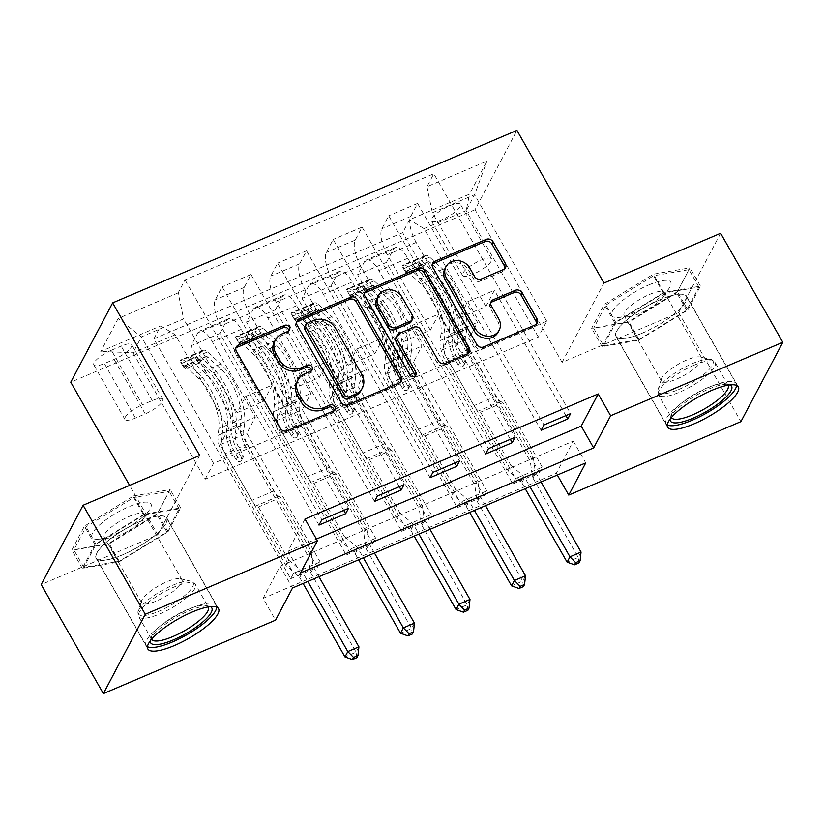 <?xml version="1.0" encoding="UTF-8"?>
<svg xmlns="http://www.w3.org/2000/svg" width="824" height="824" viewBox="0 0 824 824"><rect width="100%" height="100%" fill="white"/><g stroke="black" fill="none" stroke-linecap="round" stroke-linejoin="round"><path stroke-width="0.62" stroke-dasharray="4.12 3.09" d="M642.421 333.092A40.685 11.031 -29.7 0 1 615.909 336.532A40.685 11.031 -29.7 0 1 660.086 299.648A40.685 11.031 -29.7 0 1 686.588 296.218A40.685 11.031 -29.7 0 1 642.421 333.092M442.334 219.534A16.686 4.532 -29.7 0 1 431.457 220.945A16.686 4.532 -29.7 0 1 449.585 205.804A16.686 4.532 -29.7 0 1 460.462 204.403A16.686 4.532 -29.7 0 1 442.334 219.534M473.429 274.042A16.686 4.532 -29.7 0 1 462.552 275.453A16.686 4.532 -29.7 0 1 480.67 260.322A16.686 4.532 -29.7 0 1 491.547 258.911A16.686 4.532 -29.7 0 1 473.429 274.042M140.286 521.396A40.685 11.031 150.3 0 0 96.12 558.27A40.685 11.031 150.3 0 0 122.621 554.84A40.685 11.031 150.3 0 0 166.798 517.956A40.685 11.031 150.3 0 0 140.286 521.396M304.993 519.027L288.009 551.184L316.426 539.061M263.103 598.358L556.324 473.264L573.298 441.108L280.088 566.191L263.103 598.358L275.535 620.163M290.697 578.695L317.353 567.324L320.176 561.968L293.519 573.339L290.697 578.695L153.882 338.849L160.732 325.871L175.213 334.74L228.691 428.501L255.347 417.129L246.798 433.321L320.176 561.968M346.224 555.005L372.881 543.634L375.713 538.278L349.057 549.649L346.224 555.005L219.864 333.473L190.993 345.792L197.842 332.814A20.868 7.88 66.9 0 1 199.604 331.073A20.868 7.88 66.9 0 1 212.314 341.682L255.347 417.129M401.762 531.315L428.418 519.944L431.251 514.578L404.594 525.949L401.762 531.315L275.401 309.783L246.52 322.102L253.37 309.124A20.868 7.88 66.9 0 1 255.131 307.383A20.868 7.88 66.9 0 1 267.852 317.992L310.885 393.439L302.336 409.631L375.713 538.278M457.299 507.625L483.956 496.254L486.778 490.888L460.122 502.259L457.299 507.625L330.939 286.093L302.058 298.412L308.907 285.434A20.868 7.88 66.9 0 1 310.669 283.693A20.868 7.88 66.9 0 1 323.389 294.302L366.412 369.749L357.873 385.941L431.251 514.578M512.827 483.935L539.483 472.564L542.316 467.198L515.659 478.569L512.827 483.935L386.466 262.403L357.595 274.722L364.445 261.744A20.868 7.88 66.9 0 1 366.206 260.003A20.868 7.88 66.9 0 1 378.916 270.612L421.95 346.059L413.401 362.241L486.778 490.888M111.374 350.252L121.149 346.08A16.171 4.388 -29.7 0 1 131.685 344.72A16.171 4.388 -29.7 0 1 114.134 359.377L104.36 363.549A16.171 4.388 -29.7 0 1 93.823 364.908A16.171 4.388 -29.7 0 1 111.374 350.252L142.47 404.759L152.244 400.598A16.171 4.388 -29.7 0 1 162.781 399.228A16.171 4.388 -29.7 0 1 145.23 413.885L135.455 418.056A16.171 4.388 -29.7 0 1 124.918 419.426A16.171 4.388 -29.7 0 1 142.47 404.759M720.619 233.285L678.729 312.615L562.102 362.364L475.046 209.729L516.936 130.398M475.046 209.729L70.761 382.202M205.145 479.208L213.519 463.346L546.724 321.206L538.34 337.067L205.145 479.208L133.004 352.744L141.388 336.882L183.587 318.878L178.169 292.86L185.019 279.882L433.805 173.751L570.62 413.597M178.169 292.86L118.193 318.445L100.755 351.457L160.732 325.871M153.882 338.849L402.678 232.708L409.528 219.74L469.505 194.155L486.933 161.133L426.956 186.718L433.805 173.751M678.729 312.615L740.91 421.631M556.324 473.264L557.323 475.036M199.707 455.497L157.817 534.827L41.2 584.577M157.817 534.827L129.625 485.398M213.519 463.346L141.388 336.882L118.193 318.445M175.213 334.74L133.004 352.744L100.755 351.457M538.34 337.067L466.209 210.604L424 228.608L477.487 322.369L468.938 338.551L542.316 467.198M386.466 262.403L393.316 249.425A20.868 7.88 66.9 0 1 395.077 247.684A20.868 7.88 66.9 0 1 407.798 258.293L450.831 333.741L477.487 322.369M330.939 286.093L337.788 273.115A20.868 7.88 66.9 0 1 339.55 271.374A20.868 7.88 66.9 0 1 352.26 281.983L395.293 357.431L421.95 346.059M275.401 309.783L282.251 296.805A20.868 7.88 66.9 0 1 284.012 295.064A20.868 7.88 66.9 0 1 296.733 305.673L339.756 381.121L366.412 369.749M219.864 333.473L226.713 320.495A20.868 7.88 66.9 0 1 228.475 318.754A20.868 7.88 66.9 0 1 241.195 329.363L284.228 404.811L310.885 393.439M546.724 321.206L474.583 194.732L466.209 210.604L469.505 194.155M319.001 525.094L245.614 396.447L237.075 412.639L183.587 318.878M237.075 412.639L263.732 401.267L220.698 325.82A20.868 7.88 66.9 0 1 215.27 299.802L222.12 286.824L348.48 508.357M374.529 501.404L301.151 372.757L292.602 388.949L249.569 313.501A20.868 7.88 66.9 0 1 244.151 287.483L251.001 274.505L377.361 496.038M292.602 388.949L319.259 377.577L276.225 302.13A20.868 7.88 66.9 0 1 270.808 276.112L277.657 263.134L404.017 484.667M430.066 477.714L356.689 349.067L348.14 365.259L305.107 289.811A20.868 7.88 66.9 0 1 299.689 263.793L306.538 250.815L432.899 472.348M348.14 365.259L374.796 353.877L331.763 278.44A20.868 7.88 66.9 0 1 326.345 252.422L333.195 239.444L459.555 460.977M485.594 454.024L412.216 325.377L403.667 341.558L360.644 266.121A20.868 7.88 66.9 0 1 355.216 240.103L362.066 227.125L488.426 448.658M403.667 341.558L430.324 330.187L387.29 254.75A20.868 7.88 66.9 0 1 381.873 228.732L388.722 215.754L515.082 437.287M541.131 430.334L467.754 301.687L459.205 317.868L416.172 242.431A20.868 7.88 66.9 0 1 410.754 216.413L417.603 203.435L543.964 424.968M459.205 317.868L485.861 306.497L432.384 212.747L474.583 194.732L486.933 161.133M288.009 551.184L300.451 572.989M280.088 566.191L292.52 587.996M573.298 441.108L585.74 462.913M228.691 428.501L220.142 444.692L293.519 573.339M317.353 567.324L190.993 345.792M220.142 444.692L246.798 433.321M372.881 543.634L246.52 322.102M428.418 519.944L302.058 298.412M483.956 496.254L357.595 274.722M539.483 472.564L402.678 232.708M185.019 279.882L321.824 519.738M343.752 510.386L272.27 385.076L263.732 401.267M245.614 396.447L272.27 385.076M417.603 203.435L388.722 215.754M362.066 227.125L333.195 239.444M306.538 250.815L277.657 263.134M251.001 274.505L222.12 286.824M284.228 404.811L275.679 421.002L349.057 549.649M275.679 421.002L302.336 409.631M399.279 486.696L327.808 361.386L319.259 377.577M301.151 372.757L327.808 361.386M454.817 463.006L383.345 337.696L374.796 353.877M356.689 349.067L383.345 337.696M339.756 381.121L331.217 397.312L404.594 525.949M331.217 397.312L357.873 385.941M510.344 439.305L438.873 314.006L430.324 330.187M412.216 325.377L438.873 314.006M395.293 357.431L386.744 373.612L460.122 502.259M386.744 373.612L413.401 362.241M426.956 186.718L432.384 212.747M565.882 415.615L494.41 290.316L485.861 306.497M467.754 301.687L494.41 290.316M450.831 333.741L442.282 349.922L515.659 478.569M424 228.608L409.528 219.74M442.282 349.922L468.938 338.551M133.622 495.914L170.187 489.569L157.569 513.455L108.397 543.696L71.832 550.041L84.45 526.145L133.622 495.914L144.076 514.227L180.631 507.883L168.024 531.779L118.841 562.009L82.276 568.354L94.894 544.458L144.076 514.227M562.102 362.364L603.992 283.034M677.369 291.717L628.187 321.947L591.622 328.292L604.239 304.396L653.422 274.165L689.987 267.821L677.369 291.717L687.813 310.03L638.641 340.261L602.076 346.605L614.683 322.72L663.866 292.479L700.431 286.134L687.813 310.03M94.894 544.458L84.45 526.145M82.276 568.354L71.832 550.041M118.841 562.009L108.397 543.696M168.024 531.779L157.569 513.455M180.631 507.883L170.187 489.569M700.431 286.134L689.987 267.821M663.866 292.479L653.422 274.165M614.683 322.72L604.239 304.396M602.076 346.605L591.622 328.292M638.641 340.261L628.187 321.947M288.719 330.991A3.584 3.172 27.8 0 1 286.937 333.514L280.933 336.068A16.387 14.502 27.8 0 0 274.258 342.125M296.97 381.924A16.387 14.502 27.8 0 1 303.644 375.878L309.639 373.324A3.584 3.172 27.8 0 0 311.421 370.8M235.829 348.192A5.119 4.532 27.8 0 0 235.097 349.18A5.119 4.532 27.8 0 0 235.262 353.424L279.212 430.478A5.119 4.532 27.8 0 0 286.01 432.899L332.35 413.133A3.584 3.172 27.8 0 0 334.132 410.609M296.661 322.246A5.119 4.532 27.8 0 0 295.929 323.224A5.119 4.532 27.8 0 0 296.094 327.478L340.044 404.522A5.119 4.532 27.8 0 0 346.842 406.943L398.301 384.993A5.119 4.532 27.8 0 0 400.392 383.108A5.119 4.532 27.8 0 0 400.794 381.945M361.221 390.164A16.387 14.502 27.8 0 0 360.685 376.558L334.317 330.331A16.387 14.502 27.8 0 0 312.553 322.586L306.229 325.284A3.584 3.172 27.8 0 0 304.767 326.603M395.973 337.5A5.119 4.532 27.8 0 1 398.054 335.605L412.659 329.373A5.119 4.532 27.8 0 1 419.468 331.794L437.287 363.044A5.119 4.532 27.8 0 0 444.095 365.465L466.116 356.071A5.119 4.532 27.8 0 0 468.197 354.176A5.119 4.532 27.8 0 0 468.599 353.022M364.466 293.313A5.119 4.532 27.8 0 0 363.734 294.302A5.119 4.532 27.8 0 0 363.909 298.546L408.591 376.887A3.584 3.172 27.8 0 0 415.131 376.053M411.331 321.494A5.119 4.532 27.8 0 0 411.166 317.24L400.969 299.369A13.699 12.123 27.8 0 0 388.815 291.881A13.699 12.123 27.8 0 0 377.196 297.948M444.888 268.809A13.699 12.123 27.8 0 1 456.506 262.743A13.699 12.123 27.8 0 1 468.66 270.231L473.481 278.677A5.119 4.532 27.8 0 0 480.279 281.097L502.31 271.704A5.119 4.532 27.8 0 0 504.391 269.819A5.119 4.532 27.8 0 0 504.793 268.655M498.036 332.319A13.699 12.123 27.8 0 0 497.593 320.948L498.726 318.806M490.774 302.769A5.119 4.532 27.8 0 0 490.043 303.747A5.119 4.532 27.8 0 0 490.208 308.001L497.593 320.948M432.281 264.38A5.119 4.532 27.8 0 0 431.549 265.369A5.119 4.532 27.8 0 0 431.714 269.623L475.664 346.667A5.119 4.532 27.8 0 0 482.462 349.088L533.921 327.138A5.119 4.532 27.8 0 0 536.012 325.253A5.119 4.532 27.8 0 0 536.414 324.089M195.422 357.554L198.656 363.229L205.361 357.049L202.127 351.374L195.422 357.554L182.094 363.24L179.92 360.85L183.155 366.526A7.045 2.657 66.9 0 1 183.69 366.041A7.045 2.657 66.9 0 1 185.884 366.865L199.078 378.937A33.125 12.504 66.9 0 1 218.885 428.532L227.321 424.927L226.435 431.766A19.034 7.189 -113.1 0 0 232.152 452.819L236.189 459.895A3.131 2.771 27.8 0 0 241.617 460.214A3.131 2.771 27.8 0 0 241.514 457.619L237.487 450.543A19.034 7.189 66.9 0 1 231.76 429.489L232.656 422.65L241.092 419.056L240.206 425.884A19.034 7.189 -113.1 0 0 245.923 446.948L308.166 556.056L310.998 550.7L280.644 497.5L258.437 506.976L256.398 505.72A11.33 4.275 66.9 0 1 251.856 500.384L225.179 453.633A12.257 4.625 -113.1 0 1 221.502 440.078L222.387 433.239A39.902 15.059 66.9 0 0 198.543 373.499L185.338 361.427A13.823 5.222 66.9 0 0 181.023 359.8L189.51 356.184A13.823 5.222 66.9 0 1 193.784 357.822L206.978 369.894A39.902 15.059 66.9 0 1 230.833 429.644L222.387 433.239M202.127 351.374A13.823 5.222 66.9 0 1 203.24 350.324A13.823 5.222 66.9 0 1 207.555 351.951L220.75 364.023A39.902 15.059 66.9 0 1 244.604 423.763L236.169 427.368L235.273 434.197A12.257 4.625 -113.1 0 0 238.96 447.762L242.987 454.827A3.131 2.771 -152.2 0 1 241.813 458.587A3.131 2.771 -152.2 0 1 237.662 457.104L233.625 450.038A12.257 4.625 66.9 0 1 229.937 436.473L230.833 429.644M179.92 360.85A13.823 5.222 66.9 0 1 181.023 359.8M218.885 428.532L217.989 435.36A19.034 7.189 -113.1 0 0 223.716 456.424L285.949 565.542L298.463 576.069A5.212 4.614 -152.2 0 1 299.709 577.562L303.098 583.485M258.437 506.976L288.781 560.176L285.949 565.542M205.361 357.049A7.045 2.657 66.9 0 1 205.897 356.555A7.045 2.657 66.9 0 1 208.101 357.389L221.296 369.461A33.125 12.504 66.9 0 1 241.092 419.056M244.604 423.763L243.708 430.602A12.257 4.625 -113.1 0 0 247.396 444.157L274.062 490.908A11.33 4.275 -113.1 0 0 278.605 496.244L280.644 497.5M198.656 363.229L185.328 368.915L182.094 363.24M183.155 366.526L185.328 368.915M227.321 424.927A33.125 12.504 -113.1 0 0 207.524 375.332L194.33 363.26A7.045 2.657 -113.1 0 0 193.094 362.457L198.419 360.181A7.045 2.657 66.9 0 1 199.655 360.984L212.86 373.056A33.125 12.504 66.9 0 1 232.656 422.65M358.924 646.83L356.092 652.186L310.823 572.824A5.212 4.614 -152.2 0 1 310.215 571.053L308.166 556.056M356.844 657.676L356.092 652.186L344.978 656.924M236.169 427.368A39.902 15.059 -113.1 0 0 212.314 367.617L199.109 355.546A13.823 5.222 -113.1 0 0 194.845 353.908L203.24 350.324M198.419 360.181L194.845 353.908L189.51 356.184L193.094 362.457M192.692 362.272L189.469 356.195M288.781 560.176L301.296 570.713A5.212 4.614 -152.2 0 1 302.542 572.196L307.826 581.466M318.94 576.728L313.645 567.458A5.212 4.614 -152.2 0 1 313.038 565.697L310.998 550.7M250.96 333.864L254.183 339.539L260.899 333.359L257.665 327.684L250.96 333.864L237.631 339.55L235.448 337.16L238.682 342.836A7.045 2.657 66.9 0 1 239.218 342.341A7.045 2.657 66.9 0 1 241.422 343.175L254.616 355.247A33.125 12.504 66.9 0 1 274.413 404.841L282.859 401.237L281.963 408.076A19.034 7.189 -113.1 0 0 287.689 429.129L291.717 436.205A3.131 2.771 27.8 0 0 297.155 436.524A3.131 2.771 27.8 0 0 297.052 433.929L293.014 426.853A19.034 7.189 66.9 0 1 287.298 405.799L288.184 398.96L296.63 395.366L295.734 402.194A19.034 7.189 -113.1 0 0 301.46 423.258L363.693 532.366L366.526 527.01L336.182 473.81L313.965 483.286L311.925 482.03A11.33 4.275 66.9 0 1 307.383 476.694L280.716 429.943A12.257 4.625 -113.1 0 1 277.029 416.388L277.925 409.549A39.902 15.059 66.9 0 0 254.07 349.809L240.876 337.737A13.823 5.222 66.9 0 0 236.56 336.11L245.047 332.484A13.823 5.222 66.9 0 1 249.312 334.132L262.516 346.204A39.902 15.059 66.9 0 1 286.371 405.954L277.925 409.549M257.665 327.684A13.823 5.222 66.9 0 1 258.777 326.634A13.823 5.222 66.9 0 1 263.093 328.261L276.287 340.333A39.902 15.059 66.9 0 1 300.142 400.073L291.696 403.678L290.81 410.507A12.257 4.625 -113.1 0 0 294.487 424.072L298.525 431.137A3.131 2.771 -152.2 0 1 297.351 434.897A3.131 2.771 -152.2 0 1 293.19 433.414L289.162 426.348A12.257 4.625 66.9 0 1 285.475 412.783L286.371 405.954M235.448 337.16A13.823 5.222 66.9 0 1 236.56 336.11M274.413 404.841L273.527 411.67A19.034 7.189 -113.1 0 0 279.243 432.734L341.486 541.842L354.001 552.379A5.212 4.614 -152.2 0 1 355.247 553.872L358.625 559.795M313.965 483.286L344.319 536.486L341.486 541.842M260.899 333.359A7.045 2.657 66.9 0 1 261.435 332.865A7.045 2.657 66.9 0 1 263.628 333.699L276.833 345.771A33.125 12.504 66.9 0 1 296.63 395.366M300.142 400.073L299.246 406.912A12.257 4.625 -113.1 0 0 302.933 420.467L329.6 467.218A11.33 4.275 -113.1 0 0 334.142 472.554L336.182 473.81M254.183 339.539L240.855 345.225L237.631 339.55M238.682 342.836L240.855 345.225M282.859 401.237A33.125 12.504 -113.1 0 0 263.062 351.642L249.857 339.57A7.045 2.657 -113.1 0 0 248.621 338.767L253.957 336.491A7.045 2.657 66.9 0 1 255.193 337.294L268.387 349.366A33.125 12.504 66.9 0 1 288.184 398.96M414.451 623.14L411.619 628.496L366.35 549.134A5.212 4.614 -152.2 0 1 365.743 547.363L363.693 532.366M412.371 633.986L411.619 628.496L400.516 633.234M291.696 403.678A39.902 15.059 -113.1 0 0 267.841 343.927L254.647 331.856A13.823 5.222 -113.1 0 0 250.372 330.218L258.777 326.634M253.957 336.491L250.372 330.218L245.047 332.484L248.621 338.767M248.23 338.582L245.006 332.505M344.319 536.486L356.823 547.012A5.212 4.614 -152.2 0 1 358.079 548.506L363.363 557.776M374.467 553.038L369.183 543.768A5.212 4.614 -152.2 0 1 368.575 542.007L366.526 527.01M306.487 310.174L309.721 315.849L316.426 309.669L313.192 303.994L306.487 310.174L293.159 315.86L290.985 313.47L294.219 319.146A7.045 2.657 66.9 0 1 294.755 318.651A7.045 2.657 66.9 0 1 296.949 319.485L310.154 331.557A33.125 12.504 66.9 0 1 329.95 381.151L338.386 377.547L337.5 384.386A19.034 7.189 -113.1 0 0 343.217 405.439L347.254 412.515A3.131 2.771 27.8 0 0 352.682 412.834A3.131 2.771 27.8 0 0 352.59 410.239L348.552 403.163A19.034 7.189 66.9 0 1 342.825 382.109L343.721 375.27L352.167 371.676L351.271 378.504A19.034 7.189 -113.1 0 0 356.998 399.568L419.231 508.676L422.063 503.32L391.719 450.12L369.502 459.596L367.463 458.34A11.33 4.275 66.9 0 1 362.921 453.004L336.254 406.253A12.257 4.625 -113.1 0 1 332.566 392.698L333.463 385.859A39.902 15.059 66.9 0 0 309.608 326.108L296.413 314.047A13.823 5.222 66.9 0 0 292.098 312.42L300.533 308.815A13.823 5.222 66.9 0 1 304.849 310.442L318.054 322.514A39.902 15.059 66.9 0 1 341.898 382.254L333.463 385.859M313.192 303.994A13.823 5.222 66.9 0 1 314.304 302.944A13.823 5.222 66.9 0 1 318.62 304.571L331.825 316.632A39.902 15.059 66.9 0 1 355.669 376.383L347.234 379.988L346.338 386.817A12.257 4.625 -113.1 0 0 350.025 400.382L354.052 407.447A3.131 2.771 -152.2 0 1 352.888 411.207A3.131 2.771 -152.2 0 1 348.727 409.724L344.69 402.648A12.257 4.625 66.9 0 1 341.012 389.093L341.898 382.254M290.985 313.47A13.823 5.222 66.9 0 1 292.098 312.42M329.95 381.151L329.054 387.98A19.034 7.189 -113.1 0 0 334.781 409.044L397.014 518.152L409.528 528.689A5.212 4.614 -152.2 0 1 410.785 530.182L414.163 536.105M369.502 459.596L399.846 512.796L397.014 518.152M316.426 309.669A7.045 2.657 66.9 0 1 316.962 309.175A7.045 2.657 66.9 0 1 319.166 310.009L332.36 322.081A33.125 12.504 66.9 0 1 352.167 371.676M355.669 376.383L354.784 383.222A12.257 4.625 -113.1 0 0 358.461 396.777L385.138 443.528A11.33 4.275 -113.1 0 0 389.68 448.864L391.719 450.12M309.721 315.849L296.393 321.535L293.159 315.86M294.219 319.146L296.393 321.535M338.386 377.547A33.125 12.504 -113.1 0 0 318.589 327.952L305.395 315.88A7.045 2.657 -113.1 0 0 304.159 315.077L309.494 312.801A7.045 2.657 66.9 0 1 310.72 313.604L323.925 325.676A33.125 12.504 66.9 0 1 343.721 375.27M469.989 599.45L467.157 604.806L421.888 525.444A5.212 4.614 -152.2 0 1 421.28 523.673L419.231 508.676M467.908 610.285L467.157 604.806L456.053 609.544M347.234 379.988A39.902 15.059 -113.1 0 0 323.379 320.237L310.184 308.166A13.823 5.222 -113.1 0 0 305.91 306.528L314.304 302.944M309.494 312.801L305.91 306.528L300.369 308.938L303.768 314.881M399.846 512.796L412.361 523.322A5.212 4.614 -152.2 0 1 413.607 524.816L418.901 534.086M430.004 529.348L424.721 520.078A5.212 4.614 -152.2 0 1 424.113 518.317L422.063 503.32M362.024 286.484L365.259 292.149L371.964 285.979L368.73 280.304L362.024 286.484L348.696 292.17L346.513 289.78L349.747 295.456A7.045 2.657 66.9 0 1 350.282 294.961A7.045 2.657 66.9 0 1 352.487 295.795L365.681 307.867A33.125 12.504 66.9 0 1 385.488 357.451L393.923 353.857L393.027 360.696A19.034 7.189 -113.1 0 0 398.754 381.749L402.792 388.815A3.131 2.771 27.8 0 0 408.22 389.144A3.131 2.771 27.8 0 0 408.117 386.549L404.09 379.473A19.034 7.189 66.9 0 1 398.363 358.419L399.259 351.58L407.695 347.975L406.809 354.814A19.034 7.189 -113.1 0 0 412.525 375.878L474.768 484.986L477.59 479.63L447.247 426.43L425.04 435.906L423 434.65A11.33 4.275 66.9 0 1 418.458 429.314L391.781 382.563A12.257 4.625 -113.1 0 1 388.104 369.008L388.99 362.169A39.902 15.059 66.9 0 0 365.145 302.418L351.941 290.347A13.823 5.222 66.9 0 0 347.625 288.73L356.112 285.104A13.823 5.222 66.9 0 1 360.387 286.752L373.581 298.824A39.902 15.059 66.9 0 1 397.436 358.564L388.99 362.169M368.73 280.304A13.823 5.222 66.9 0 1 369.842 279.254A13.823 5.222 66.9 0 1 374.158 280.871L387.352 292.942A39.902 15.059 66.9 0 1 411.207 352.693L402.761 356.298L401.875 363.127A12.257 4.625 -113.1 0 0 405.552 376.692L409.59 383.757A3.131 2.771 -152.2 0 1 408.416 387.507A3.131 2.771 -152.2 0 1 404.254 386.034L400.227 378.958A12.257 4.625 66.9 0 1 396.54 365.403L397.436 358.564M346.513 289.78A13.823 5.222 66.9 0 1 347.625 288.73M385.488 357.451L384.592 364.29A19.034 7.189 -113.1 0 0 390.308 385.354L452.551 494.462L465.066 504.999A5.212 4.614 -152.2 0 1 466.312 506.492L469.701 512.415M425.04 435.906L455.384 489.106L452.551 494.462M371.964 285.979A7.045 2.657 66.9 0 1 372.5 285.485A7.045 2.657 66.9 0 1 374.704 286.319L387.898 298.391A33.125 12.504 66.9 0 1 407.695 347.975M411.207 352.693L410.311 359.532A12.257 4.625 -113.1 0 0 413.998 373.087L440.665 419.838A11.33 4.275 -113.1 0 0 445.207 425.174L447.247 426.43M365.259 292.149L351.93 297.835L348.696 292.17M349.747 295.456L351.93 297.835M393.923 353.857A33.125 12.504 -113.1 0 0 374.127 304.262L360.922 292.19A7.045 2.657 -113.1 0 0 359.697 291.387L365.022 289.111A7.045 2.657 66.9 0 1 366.258 289.914L379.452 301.986A33.125 12.504 66.9 0 1 399.259 351.58M525.516 575.76L522.694 581.116L477.415 501.744A5.212 4.614 -152.2 0 1 476.808 499.983L474.768 484.986M523.446 586.595L522.694 581.116L511.58 585.854M402.761 356.298A39.902 15.059 -113.1 0 0 378.916 296.547L365.712 284.476A13.823 5.222 -113.1 0 0 361.448 282.838L369.842 279.254M365.022 289.111L361.448 282.838L356.112 285.104L359.697 291.387M359.295 291.191L356.071 285.125M455.384 489.106L467.898 499.632A5.212 4.614 -152.2 0 1 469.144 501.126L474.428 510.396M485.542 505.658L480.248 496.388A5.212 4.614 -152.2 0 1 479.64 494.627L477.59 479.63M417.552 262.794L420.786 268.459L427.502 262.279L424.267 256.614L417.552 262.794L404.224 268.48L402.05 266.09L405.284 271.766A7.045 2.657 66.9 0 1 405.82 271.271A7.045 2.657 66.9 0 1 408.024 272.105L421.219 284.177A33.125 12.504 66.9 0 1 441.015 333.761L449.461 330.167L448.565 337.006A19.034 7.189 -113.1 0 0 454.292 358.059L458.319 365.125A3.131 2.771 27.8 0 0 463.757 365.454A3.131 2.771 27.8 0 0 463.654 362.859L459.617 355.783A19.034 7.189 66.9 0 1 453.9 334.729L454.786 327.89L463.232 324.285L462.336 331.124A19.034 7.189 -113.1 0 0 468.063 352.188L530.296 461.296L533.128 455.94L502.784 402.74L480.567 412.216L478.528 410.96A11.33 4.275 66.9 0 1 473.985 405.624L447.319 358.873A12.257 4.625 -113.1 0 1 443.631 345.318L444.527 338.479A39.902 15.059 66.9 0 0 420.673 278.728L407.478 266.657A13.823 5.222 66.9 0 0 403.163 265.04L411.65 261.414A13.823 5.222 66.9 0 1 415.914 263.062L429.119 275.134A39.902 15.059 66.9 0 1 452.963 334.874L444.527 338.479M424.267 256.614A13.823 5.222 66.9 0 1 425.369 255.564A13.823 5.222 66.9 0 1 429.685 257.181L442.89 269.252A39.902 15.059 66.9 0 1 466.745 329.003L458.298 332.608L457.402 339.437A12.257 4.625 -113.1 0 0 461.09 353.002L465.127 360.067A3.131 2.771 -152.2 0 1 463.953 363.817A3.131 2.771 -152.2 0 1 459.792 362.344L455.765 355.268A12.257 4.625 66.9 0 1 452.077 341.713L452.963 334.874M402.05 266.09A13.823 5.222 66.9 0 1 403.163 265.04M441.015 333.761L440.119 340.6A19.034 7.189 -113.1 0 0 445.846 361.664L508.089 470.772L520.593 481.309A5.212 4.614 -152.2 0 1 521.85 482.792L525.228 488.725M480.567 412.216L510.911 465.416L508.089 470.772M427.502 262.279A7.045 2.657 66.9 0 1 428.037 261.795A7.045 2.657 66.9 0 1 430.231 262.629L443.436 274.701A33.125 12.504 66.9 0 1 463.232 324.285M466.745 329.003L465.848 335.842A12.257 4.625 -113.1 0 0 469.536 349.397L496.202 396.148A11.33 4.275 -113.1 0 0 500.745 401.484L502.784 402.74M420.786 268.459L407.458 274.145L404.224 268.48M405.284 271.766L407.458 274.145M449.461 330.167A33.125 12.504 -113.1 0 0 429.654 280.572L416.46 268.5A7.045 2.657 -113.1 0 0 415.224 267.697L420.559 265.421A7.045 2.657 66.9 0 1 421.795 266.224L434.99 278.296A33.125 12.504 66.9 0 1 454.786 327.89M581.054 552.07L578.221 557.426L532.953 478.054A5.212 4.614 -152.2 0 1 532.345 476.293L530.296 461.296M578.973 562.905L578.221 557.426L567.118 562.164M458.298 332.608A39.902 15.059 -113.1 0 0 434.444 272.857L421.249 260.786A13.823 5.222 -113.1 0 0 416.975 259.148L425.369 255.564M420.559 265.421L416.975 259.148L411.65 261.414L415.224 267.697M414.833 267.501L411.609 261.435M510.911 465.416L523.425 475.942A5.212 4.614 -152.2 0 1 524.682 477.436L529.966 486.706M541.069 481.968L535.785 472.698A5.212 4.614 -152.2 0 1 535.178 470.937L533.128 455.94M150.277 640.907A35.205 9.548 -29.7 0 1 150.524 639.733A35.205 9.548 -29.7 0 1 159.053 629.176A35.205 9.548 -29.7 0 1 209.214 606.258A35.205 9.548 -29.7 0 1 210.347 606.639M208.235 606.938A32.599 8.848 150.3 0 0 205.897 605.496A32.599 8.848 150.3 0 0 159.454 626.714A32.599 8.848 150.3 0 0 151.554 636.489A32.599 8.848 150.3 0 0 151.606 639.239M142.84 516.978A33.908 9.198 -29.7 0 1 98.025 539.236A33.908 9.198 -29.7 0 1 100.178 524.373A33.908 9.198 -29.7 0 1 137.453 503.608A33.908 9.198 -29.7 0 1 149.432 509.912A33.908 9.198 -29.7 0 1 142.84 516.978M139.05 523.302A23.216 6.293 -29.7 0 1 108.377 538.546A23.216 6.293 -29.7 0 1 104.288 537.33A23.216 6.293 -29.7 0 1 109.85 528.369A23.216 6.293 -29.7 0 1 130.676 515.803A23.216 6.293 -29.7 0 1 144.612 514.331A23.216 6.293 -29.7 0 1 143.572 518.471A23.216 6.293 -29.7 0 1 139.05 523.302M147.197 593.857A23.216 6.293 150.3 0 0 141.584 600.809A23.216 6.293 150.3 0 0 141.646 602.818A23.216 6.293 150.3 0 0 155.582 601.355A23.216 6.293 150.3 0 0 176.408 588.789A23.216 6.293 150.3 0 0 181.97 579.818A23.216 6.293 150.3 0 0 180.271 578.747A23.216 6.293 150.3 0 0 147.197 593.857M216.733 607.154A40.428 10.97 150.3 0 0 216.321 605.31A40.428 10.97 150.3 0 0 192.033 607.865A40.428 10.97 150.3 0 0 155.777 629.742A40.428 10.97 150.3 0 0 146.095 645.367A40.428 10.97 150.3 0 0 147.475 646.665M156.89 533.705A40.428 10.97 150.3 0 0 166.572 518.09A40.428 10.97 150.3 0 0 142.284 520.644A40.428 10.97 150.3 0 0 106.028 542.532A40.428 10.97 150.3 0 0 96.346 558.147A40.428 10.97 150.3 0 0 120.623 555.592A40.428 10.97 150.3 0 0 156.89 533.705M143.675 514.969L96.027 544.262L83.811 567.417L119.233 561.268L166.881 531.974L179.107 508.82L143.675 514.969L133.725 497.521L86.077 526.824L73.861 549.969L109.283 543.819L156.931 514.526L169.157 491.382L133.725 497.521M96.027 544.262L86.077 526.824M83.811 567.417L73.861 549.969M119.233 561.268L109.283 543.819M166.881 531.974L156.931 514.526M179.107 508.82L169.157 491.382M670.077 419.159A35.205 9.548 -29.7 0 1 670.324 417.995A35.205 9.548 -29.7 0 1 708.64 389.113A35.205 9.548 -29.7 0 1 729.013 384.52A35.205 9.548 -29.7 0 1 730.146 384.901M728.035 385.189A32.599 8.848 150.3 0 0 725.687 383.747A32.599 8.848 150.3 0 0 706.837 388.011A32.599 8.848 150.3 0 0 671.354 414.74A32.599 8.848 150.3 0 0 671.406 417.5M648.663 284.991A33.908 9.198 -29.7 0 1 669.232 288.163A33.908 9.198 -29.7 0 1 633.944 312.863A33.908 9.198 -29.7 0 1 617.825 317.487A33.908 9.198 -29.7 0 1 616.352 306.085A33.908 9.198 -29.7 0 1 648.663 284.991M649.281 294.549A23.216 6.293 -29.7 0 1 664.412 292.592A23.216 6.293 -29.7 0 1 663.361 296.722A23.216 6.293 -29.7 0 1 639.208 313.635A23.216 6.293 -29.7 0 1 628.176 316.797A23.216 6.293 -29.7 0 1 624.087 315.592A23.216 6.293 -29.7 0 1 649.281 294.549M676.566 379.112A23.216 6.293 150.3 0 0 701.76 358.079A23.216 6.293 150.3 0 0 700.06 356.998A23.216 6.293 150.3 0 0 686.639 360.037A23.216 6.293 150.3 0 0 661.373 379.071A23.216 6.293 150.3 0 0 661.435 381.079A23.216 6.293 150.3 0 0 676.566 379.112M736.532 385.416A40.428 10.97 150.3 0 0 736.11 383.562A40.428 10.97 150.3 0 0 709.773 386.971A40.428 10.97 150.3 0 0 665.885 423.618A40.428 10.97 150.3 0 0 667.275 424.916M660.024 299.761A40.428 10.97 150.3 0 0 616.136 336.398A40.428 10.97 150.3 0 0 642.483 332.989A40.428 10.97 150.3 0 0 686.361 296.341A40.428 10.97 150.3 0 0 660.024 299.761M603.601 345.668L639.033 339.519L686.68 310.226L698.906 287.082L663.475 293.22L615.827 322.524L603.601 345.668L593.651 328.22L629.083 322.081L676.731 292.788L688.957 269.633L653.525 275.783L605.877 305.076L593.651 328.22M639.033 339.519L629.083 322.081M686.68 310.226L676.731 292.788M698.906 287.082L688.957 269.633M663.475 293.22L653.525 275.783M615.827 322.524L605.877 305.076M407.798 258.293L378.916 270.612M352.26 281.983L323.389 294.302M296.733 305.673L267.852 317.992M241.195 329.363L212.314 341.682M249.569 313.501L220.698 325.82M305.107 289.811L276.225 302.13M360.644 266.121L331.763 278.44M416.172 242.431L387.29 254.75M244.151 287.483L215.27 299.802M226.713 320.495L197.842 332.814M282.251 296.805L253.37 309.124M299.689 263.793L270.808 276.112M337.788 273.115L308.907 285.434M355.216 240.103L326.345 252.422M393.316 249.425L364.445 261.744M410.754 216.413L381.873 228.732M135.455 418.056L104.36 363.549M145.23 413.885L114.134 359.377M152.244 400.598L121.149 346.08M280.933 336.068L282.066 333.926M309.639 373.324L310.772 371.181M303.644 375.878L304.777 373.736M332.35 413.133L333.473 410.991M286.01 432.899L287.143 430.756M279.212 430.478L280.345 428.336M235.262 353.424L236.395 351.281M286.937 333.514L288.06 331.372M398.301 384.993L399.434 382.851M346.842 406.943L347.975 404.8M340.044 404.522L341.177 402.38M296.094 327.478L297.227 325.336M306.229 325.284L307.362 323.142M360.685 376.558L361.818 374.415M334.317 330.331L335.45 328.189M312.553 322.586L313.687 320.443M466.116 356.071L467.249 353.918M444.095 365.465L445.228 363.322M437.287 363.044L438.419 360.902M419.468 331.794L420.601 329.651M412.659 329.373L413.792 327.231M398.054 335.605L399.187 333.463M408.591 376.887L409.713 374.735M363.909 298.546L365.042 296.403M400.969 299.369L402.102 297.227M411.166 317.24L412.299 315.098M502.31 271.704L503.433 269.561M480.279 281.097L481.412 278.955M473.481 278.677L474.614 276.534M468.66 270.231L469.793 268.078M490.208 308.001L491.341 305.858M533.921 327.138L535.054 324.996M482.462 349.088L483.595 346.945M475.664 346.667L476.797 344.525M431.714 269.623L432.847 267.481M237.662 457.104L236.189 459.895M201.962 351.529L179.972 360.912M183.206 366.577L205.197 357.194M206.978 369.894L198.543 373.499M199.078 378.937L207.524 375.332M233.625 450.038L225.179 453.633M274.062 490.908L251.856 500.384M247.396 444.157L238.96 447.762M223.716 456.424L232.152 452.819M237.487 450.543L245.923 446.948M229.937 436.473L221.502 440.078M243.708 430.602L235.273 434.197M217.989 435.36L226.435 431.766M231.76 429.489L240.206 425.884M220.75 364.023L212.314 367.617M212.86 373.056L221.296 369.461M193.784 357.822L185.338 361.427M185.884 366.865L194.33 363.26M207.555 351.951L199.109 355.546M199.655 360.984L208.101 357.389M278.605 496.244L256.398 505.72M298.463 576.069L301.296 570.713M299.709 577.562L302.542 572.196M310.823 572.824L313.645 567.458M310.215 571.053L313.038 565.697M242.987 454.827L241.514 457.619M293.19 433.414L291.717 436.205M257.49 327.839L235.499 337.222M238.733 342.887L260.724 333.504M262.516 346.204L254.07 349.809M254.616 355.247L263.062 351.642M289.162 426.348L280.716 429.943M329.6 467.218L307.383 476.694M302.933 420.467L294.487 424.072M279.243 432.734L287.689 429.129M293.014 426.853L301.46 423.258M285.475 412.783L277.029 416.388M299.246 406.912L290.81 410.507M273.527 411.67L281.963 408.076M287.298 405.799L295.734 402.194M276.287 340.333L267.841 343.927M268.387 349.366L276.833 345.771M249.312 334.132L240.876 337.737M241.422 343.175L249.857 339.57M263.093 328.261L254.647 331.856M255.193 337.294L263.628 333.699M334.142 472.554L311.925 482.03M354.001 552.379L356.823 547.012M355.247 553.872L358.079 548.506M366.35 549.134L369.183 543.768M365.743 547.363L368.575 542.007M298.525 431.137L297.052 433.929M348.727 409.724L347.254 412.515M313.027 304.149L291.037 313.532M294.271 319.197L316.262 309.814M318.054 322.514L309.608 326.108M310.154 331.557L318.589 327.952M344.69 402.648L336.254 406.253M385.138 443.528L362.921 453.004M358.461 396.777L350.025 400.382M334.781 409.044L343.217 405.439M348.552 403.163L356.998 399.568M341.012 389.093L332.566 392.698M354.784 383.222L346.338 386.817M329.054 387.98L337.5 384.386M342.825 382.109L351.271 378.504M331.825 316.632L323.379 320.237M323.925 325.676L332.36 322.081M304.849 310.442L296.413 314.047M296.949 319.485L305.395 315.88M318.62 304.571L310.184 308.166M310.72 313.604L319.166 310.009M389.68 448.864L367.463 458.34M409.528 528.689L412.361 523.322M410.785 530.182L413.607 524.816M421.888 525.444L424.721 520.078M421.28 523.673L424.113 518.317M304.159 315.077L300.575 308.794M354.052 407.447L352.59 410.239M404.254 386.034L402.792 388.815M368.565 280.459L346.574 289.842M349.798 295.507L371.799 286.124M373.581 298.824L365.145 302.418M365.681 307.867L374.127 304.262M400.227 378.958L391.781 382.563M440.665 419.838L418.458 429.314M413.998 373.087L405.552 376.692M390.308 385.354L398.754 381.749M404.09 379.473L412.525 375.878M396.54 365.403L388.104 369.008M410.311 359.532L401.875 363.127M384.592 364.29L393.027 360.696M398.363 358.419L406.809 354.814M387.352 292.942L378.916 296.547M379.452 301.986L387.898 298.391M360.387 286.752L351.941 290.347M352.487 295.795L360.922 292.19M374.158 280.871L365.712 284.476M366.258 289.914L374.704 286.319M445.207 425.174L423 434.65M465.066 504.999L467.898 499.632M466.312 506.492L469.144 501.126M477.415 501.744L480.248 496.388M476.808 499.983L479.64 494.627M409.59 383.757L408.117 386.549M459.792 362.344L458.319 365.125M424.092 256.769L402.102 266.152M405.336 271.817L427.326 262.434M429.119 275.134L420.673 278.728M421.219 284.177L429.654 280.572M455.765 355.268L447.319 358.873M496.202 396.148L473.985 405.624M469.536 349.397L461.09 353.002M445.846 361.664L454.292 358.059M459.617 355.783L468.063 352.188M452.077 341.713L443.631 345.318M465.848 335.842L457.402 339.437M440.119 340.6L448.565 337.006M453.9 334.729L462.336 331.124M442.89 269.252L434.444 272.857M434.99 278.296L443.436 274.701M415.914 263.062L407.478 266.657M408.024 272.105L416.46 268.5M429.685 257.181L421.249 260.786M421.795 266.224L430.231 262.629M500.745 401.484L478.528 410.96M520.593 481.309L523.425 475.942M521.85 482.792L524.682 477.436M532.953 478.054L535.785 472.698M532.345 476.293L535.178 470.937M465.127 360.067L463.654 362.859M187.512 596.875A32.599 8.848 -29.7 0 1 158.27 614.529A32.599 8.848 -29.7 0 1 138.69 616.589A32.599 8.848 -29.7 0 1 146.497 603.992A32.599 8.848 -29.7 0 1 175.739 586.348A32.599 8.848 -29.7 0 1 195.319 584.278A32.599 8.848 -29.7 0 1 187.512 596.875M145.93 601.716A31.528 8.549 150.3 0 0 138.298 611.171A31.528 8.549 150.3 0 0 153.645 613.283A31.528 8.549 150.3 0 0 185.606 594.835A31.528 8.549 150.3 0 0 190.859 581.198A31.528 8.549 150.3 0 0 145.93 601.716M693.87 365.289A32.599 8.848 -29.7 0 1 715.119 362.539A32.599 8.848 -29.7 0 1 679.718 392.09A32.599 8.848 -29.7 0 1 658.479 394.84A32.599 8.848 -29.7 0 1 693.87 365.289M678.719 389.494A31.528 8.549 150.3 0 0 706.93 371.706A31.528 8.549 150.3 0 0 710.649 359.449A31.528 8.549 150.3 0 0 692.407 363.569A31.528 8.549 150.3 0 0 658.098 389.422A31.528 8.549 150.3 0 0 678.719 389.494M667.646 427.234L615.909 336.532M462.552 275.453L431.457 220.945M147.857 648.982L96.12 558.27M218.535 608.668L166.798 517.956M228.475 318.754L199.604 331.073M284.012 295.064L255.131 307.383M339.55 271.374L310.669 283.693M395.077 247.684L366.206 260.003M124.918 419.426L93.823 364.908M162.781 399.228L131.685 344.72M491.547 258.911L460.462 204.403M738.335 386.919L686.588 296.218M311.101 372.005L312.234 369.852M333.802 411.804L334.935 409.662M235.097 349.18L236.231 347.038M288.39 332.196L289.523 330.043M400.392 383.108L401.525 380.956M295.929 323.224L297.062 321.082M468.197 354.176L469.33 352.033M414.812 377.258L415.935 375.105M363.734 294.302L364.867 292.149M490.043 303.747L491.176 301.605M536.012 325.253L537.145 323.101M431.549 265.369L432.682 263.227M504.391 269.819L505.524 267.676M183.69 366.041L192.826 362.138M196.761 360.459L205.897 356.555M243.09 457.423L241.617 460.214M239.218 342.341L248.354 338.448M252.298 336.769L261.435 332.865M298.628 433.733L297.155 436.524M294.755 318.651L303.891 314.758M307.826 313.079L316.962 309.175M354.155 410.043L352.682 412.834M350.282 294.961L359.429 291.068M363.363 289.389L372.5 285.485M409.693 386.353L408.22 389.144M405.82 271.271L414.956 267.378M418.901 265.699L428.037 261.795M465.23 362.663L463.757 365.454M151.554 636.489L150.524 639.733M108.377 538.546L98.025 539.236M141.646 602.818L104.288 537.33M151.647 639.311L138.69 616.589C137.845 613.159 137.721 611.356 138.298 611.171L141.584 600.809M216.321 605.31L166.572 518.09M146.095 645.367L96.346 558.147M180.271 578.747L190.859 581.198C191.312 580.786 192.795 581.816 195.319 584.278L208.276 607M181.97 579.818L144.612 514.331M143.572 518.471L149.432 509.912M205.897 605.496L209.214 606.258M725.687 383.747L729.013 384.52M663.361 296.722L669.232 288.163M701.76 358.079L664.412 292.592M728.076 385.261L715.119 362.539C712.595 360.067 711.102 359.048 710.649 359.449L700.06 356.998M665.885 423.618L616.136 336.398M736.11 383.562L686.361 296.341M661.373 379.071L658.098 389.422C657.511 389.608 657.645 391.41 658.479 394.84L671.436 417.562M661.435 381.079L624.087 315.592M628.176 316.797L617.825 317.487M671.354 414.74L670.324 417.995"/><path stroke-width="1.24" d="M289.409 327.077A3.584 3.172 27.8 0 0 284.651 325.377L238.311 345.143A5.119 4.532 27.8 0 0 236.231 347.038A5.119 4.532 27.8 0 0 236.395 351.281L280.345 428.336A5.119 4.532 27.8 0 0 287.143 430.756L333.473 410.991A3.584 3.172 27.8 0 0 334.822 406.685A3.584 3.172 27.8 0 0 330.063 404.996L324.059 407.55A16.387 14.502 27.8 0 1 302.295 399.805L298.638 393.388A16.387 14.502 27.8 0 1 298.103 379.782A16.387 14.502 27.8 0 1 304.777 373.736L310.772 371.181A3.584 3.172 27.8 0 0 312.111 366.876A3.584 3.172 27.8 0 0 307.352 365.187L301.357 367.741A16.387 14.502 27.8 0 1 279.594 359.995L275.927 353.578A16.387 14.502 27.8 0 1 275.391 339.972A16.387 14.502 27.8 0 1 282.066 333.926L288.06 331.372A3.584 3.172 27.8 0 0 289.409 327.077M288.719 330.991A3.584 3.172 27.8 0 0 283.518 327.519L237.178 347.285A5.119 4.532 27.8 0 0 235.829 348.192M334.132 410.609A3.584 3.172 27.8 0 0 328.931 407.138L322.936 409.693L324.059 407.55M311.421 370.8A3.584 3.172 27.8 0 0 306.219 367.329L300.224 369.883L301.357 367.741M694.158 423.804A40.685 11.031 -29.7 0 1 667.646 427.234A40.685 11.031 -29.7 0 1 711.823 390.36A40.685 11.031 -29.7 0 1 738.335 386.919A40.685 11.031 -29.7 0 1 694.158 423.804M174.369 645.553A40.685 11.031 -29.7 0 1 147.857 648.982A40.685 11.031 -29.7 0 1 192.023 612.098A40.685 11.031 -29.7 0 1 218.535 608.668A40.685 11.031 -29.7 0 1 174.369 645.553M503.433 269.561A5.119 4.532 27.8 0 0 505.524 267.676A5.119 4.532 27.8 0 0 505.359 263.423L493.03 241.803A5.119 4.532 27.8 0 0 486.222 239.382L434.763 261.332A5.119 4.532 27.8 0 0 432.682 263.227A5.119 4.532 27.8 0 0 432.847 267.481L476.797 344.525A5.119 4.532 27.8 0 0 483.595 346.945L535.054 324.996A5.119 4.532 27.8 0 0 537.145 323.101A5.119 4.532 27.8 0 0 536.97 318.857L522.086 292.747A5.119 4.532 27.8 0 0 515.278 290.326L493.257 299.72A5.119 4.532 27.8 0 0 491.176 301.605A5.119 4.532 27.8 0 0 491.341 305.858L498.726 318.806A13.699 12.123 27.8 0 1 499.169 330.177A13.699 12.123 27.8 0 1 487.551 336.243A13.699 12.123 27.8 0 1 475.397 328.755L446.464 278.038A13.699 12.123 27.8 0 1 446.011 266.667A13.699 12.123 27.8 0 1 457.639 260.6A13.699 12.123 27.8 0 1 469.793 268.078L474.614 276.534A5.119 4.532 27.8 0 0 481.412 278.955L503.433 269.561M103.381 693.602L41.2 584.577L83.09 505.246L199.707 455.497L112.651 302.872L516.936 130.398L603.992 283.034L720.619 233.285L782.8 342.3L740.91 421.631L568.756 495.07L585.74 462.913L292.52 587.996L275.535 620.163L103.381 693.602L145.271 614.271L317.425 540.832L300.451 572.989L593.661 447.906L610.646 415.739L782.8 342.3M83.09 505.246L145.271 614.271M316.426 539.061L581.229 426.101L598.203 393.934L304.993 519.027L317.425 540.832M598.203 393.934L610.646 415.739M357.41 299.658A5.119 4.532 27.8 0 0 350.602 297.237L299.143 319.197A5.119 4.532 27.8 0 0 297.062 321.082A5.119 4.532 27.8 0 0 297.227 325.336L341.177 402.38A5.119 4.532 27.8 0 0 347.975 404.8L399.434 382.851A5.119 4.532 27.8 0 0 401.525 380.956A5.119 4.532 27.8 0 0 401.35 376.712L357.41 299.658L356.277 301.8A5.119 4.532 27.8 0 0 349.469 299.38L298.01 321.339A5.119 4.532 27.8 0 0 296.661 322.246M366.958 290.264L418.417 268.315A5.119 4.532 27.8 0 1 425.215 270.736L469.165 347.779A5.119 4.532 27.8 0 1 469.33 352.033A5.119 4.532 27.8 0 1 467.249 353.918L445.228 363.322A5.119 4.532 27.8 0 1 438.419 360.902L420.601 329.651A5.119 4.532 27.8 0 0 413.792 327.231L399.187 333.463A5.119 4.532 27.8 0 0 397.096 335.347A5.119 4.532 27.8 0 0 397.271 339.601L415.821 372.129A3.584 3.172 27.8 0 1 409.713 374.735L365.042 296.403A5.119 4.532 27.8 0 1 364.867 292.149A5.119 4.532 27.8 0 1 366.958 290.264L365.825 292.407L417.284 270.457L418.417 268.315M319.001 525.094L345.647 513.723L348.48 508.357L321.824 519.738L319.001 525.094M374.529 501.404L401.185 490.033L404.017 484.667L377.361 496.038L374.529 501.404M430.066 477.714L456.723 466.343L459.555 460.977L432.899 472.348L430.066 477.714M485.594 454.024L512.25 442.653L515.082 437.287L488.426 448.658L485.594 454.024M541.131 430.334L567.788 418.963L570.62 413.597L543.964 424.968L541.131 430.334M112.651 302.872L70.761 382.202L129.625 485.398M557.323 475.036L568.756 495.07M581.229 426.101L593.661 447.906M345.647 513.723L343.752 510.386M401.185 490.033L399.279 486.696M456.723 466.343L454.817 463.006M512.25 442.653L510.344 439.305M567.788 418.963L565.882 415.615M275.391 339.972L274.258 342.125A16.387 14.502 27.8 0 0 274.794 355.721L275.927 353.578M300.224 369.883A16.387 14.502 27.8 0 1 278.461 362.148L274.794 355.721M298.103 379.782L296.97 381.924A16.387 14.502 27.8 0 0 297.505 395.53L298.638 393.388M322.936 409.693A16.387 14.502 27.8 0 1 301.162 401.947L297.505 395.53M400.794 381.945A5.119 4.532 27.8 0 0 400.217 378.855L356.277 301.8M307.362 323.142A3.584 3.172 27.8 0 0 306.013 327.437L344.597 395.067A3.584 3.172 27.8 0 0 349.355 396.766L355.68 394.068A16.387 14.502 27.8 0 0 362.354 388.022A16.387 14.502 27.8 0 0 361.818 374.415L335.45 328.189A16.387 14.502 27.8 0 0 313.687 320.443L307.362 323.142M305.9 324.46L304.767 326.603A3.584 3.172 27.8 0 0 304.89 329.579L306.013 327.437M362.354 388.022L361.221 390.164A16.387 14.502 27.8 0 1 354.547 396.21L348.222 398.909A3.584 3.172 27.8 0 1 343.464 397.209L304.89 329.579M468.599 353.022A5.119 4.532 27.8 0 0 468.032 349.922L424.082 272.878A5.119 4.532 27.8 0 0 417.284 270.457M397.096 335.347L395.973 337.5A5.119 4.532 27.8 0 0 396.138 341.744L414.688 374.281L415.821 372.129M415.131 376.053A3.584 3.172 27.8 0 0 414.688 374.281M402.102 297.227A13.699 12.123 27.8 0 0 389.948 289.739A13.699 12.123 27.8 0 0 378.329 295.806A13.699 12.123 27.8 0 0 378.772 307.177L388.969 325.047A5.119 4.532 27.8 0 0 395.767 327.468L410.373 321.236A5.119 4.532 27.8 0 0 412.464 319.352A5.119 4.532 27.8 0 0 412.299 315.098L402.102 297.227M378.329 295.806L377.196 297.948A13.699 12.123 27.8 0 0 377.639 309.319L378.772 307.177M412.464 319.352L411.331 321.494A5.119 4.532 27.8 0 1 409.25 323.379L394.634 329.61A5.119 4.532 27.8 0 1 387.836 327.19L377.639 309.319M365.825 292.407A5.119 4.532 27.8 0 0 364.466 293.313M446.011 266.667L444.888 268.809A13.699 12.123 27.8 0 0 445.331 280.181L446.464 278.038M499.169 330.177L498.036 332.319A13.699 12.123 27.8 0 1 486.418 338.386A13.699 12.123 27.8 0 1 474.264 330.908L445.331 280.181M536.414 324.089A5.119 4.532 27.8 0 0 535.847 321L520.953 294.889A5.119 4.532 27.8 0 0 514.145 292.469L492.124 301.862A5.119 4.532 27.8 0 0 490.774 302.769M504.793 268.655A5.119 4.532 27.8 0 0 504.226 265.565L491.897 243.945A5.119 4.532 27.8 0 0 485.089 241.525L433.63 263.484A5.119 4.532 27.8 0 0 432.281 264.38M303.098 583.485L344.978 656.924L347.81 651.568L358.924 646.83L318.94 576.728M307.826 581.466L347.81 651.568L353.527 657.418L352.394 659.571L356.844 657.676L357.977 655.523L353.527 657.418M358.924 646.83L357.977 655.523M352.394 659.571L344.978 656.924M358.625 559.795L400.516 633.234L403.348 627.878L414.451 623.14L374.467 553.038M363.363 557.776L403.348 627.878L409.065 633.728L407.932 635.881L412.371 633.986L413.504 631.833L409.065 633.728M414.451 623.14L413.504 631.833M407.932 635.881L400.516 633.234M414.163 536.105L456.053 609.544L458.886 604.188L469.989 599.45L430.004 529.348M418.901 534.086L458.886 604.188L464.602 610.038L463.469 612.181L467.908 610.285L469.041 608.143L464.602 610.038M469.989 599.45L469.041 608.143M463.469 612.181L456.053 609.544M469.701 512.415L511.58 585.854L514.413 580.498L525.516 575.76L485.542 505.658M474.428 510.396L514.413 580.498L520.129 586.348L518.996 588.49L523.446 586.595L524.569 584.453L520.129 586.348M525.516 575.76L524.569 584.453M518.996 588.49L511.58 585.854M525.228 488.725L567.118 562.164L569.951 556.808L581.054 552.07L541.069 481.968M529.966 486.706L569.951 556.808L575.667 562.658L574.534 564.801L578.973 562.905L580.106 560.763L575.667 562.658M581.054 552.07L580.106 560.763M574.534 564.801L567.118 562.164M210.347 606.639A35.205 9.548 -29.7 0 1 203.353 621.492A35.205 9.548 -29.7 0 1 169.023 641.608A35.205 9.548 -29.7 0 1 150.277 640.907M151.606 639.239A32.599 8.848 150.3 0 0 151.647 639.311A32.599 8.848 150.3 0 0 171.227 637.24A32.599 8.848 150.3 0 0 200.469 619.596A32.599 8.848 150.3 0 0 208.276 607A32.599 8.848 150.3 0 0 208.235 606.938M147.475 646.665A40.428 10.97 150.3 0 0 206.639 620.925A40.428 10.97 150.3 0 0 216.733 607.154M730.146 384.901A35.205 9.548 -29.7 0 1 723.884 399.094A35.205 9.548 -29.7 0 1 693.355 418.067A35.205 9.548 -29.7 0 1 670.077 419.159M671.406 417.5A32.599 8.848 150.3 0 0 671.436 417.562A32.599 8.848 150.3 0 0 692.685 414.812A32.599 8.848 150.3 0 0 728.076 385.261A32.599 8.848 150.3 0 0 728.035 385.189M667.275 424.916A40.428 10.97 150.3 0 0 692.222 420.209A40.428 10.97 150.3 0 0 736.532 385.416M283.518 327.519L284.651 325.377M328.931 407.138L330.063 404.996M306.219 367.329L307.352 365.187M278.461 362.148L279.594 359.995M301.162 401.947L302.295 399.805M237.178 347.285L238.311 345.143M400.217 378.855L401.35 376.712M298.01 321.339L299.143 319.197M349.469 299.38L350.602 297.237M343.464 397.209L344.597 395.067M348.222 398.909L349.355 396.766M354.547 396.21L355.68 394.068M424.082 272.878L425.215 270.736M468.032 349.922L469.165 347.779M396.138 341.744L397.271 339.601M387.836 327.19L388.969 325.047M394.634 329.61L395.767 327.468M409.25 323.379L410.373 321.236M474.264 330.908L475.397 328.755M492.124 301.862L493.257 299.72M514.145 292.469L515.278 290.326M520.953 294.889L522.086 292.747M535.847 321L536.97 318.857M433.63 263.484L434.763 261.332M485.089 241.525L486.222 239.382M491.897 243.945L493.03 241.803M504.226 265.565L505.359 263.423"/></g></svg>
